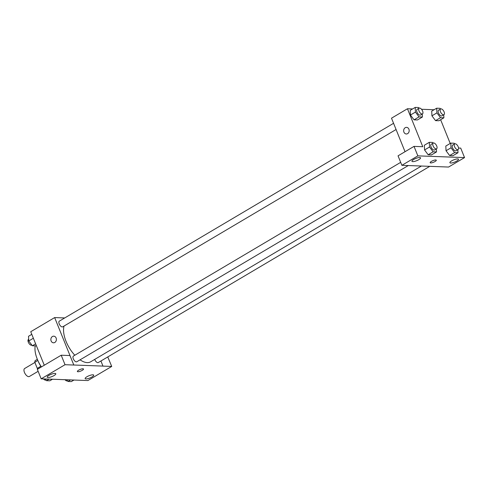 <?xml version="1.0" encoding="UTF-8"?>
<svg xmlns="http://www.w3.org/2000/svg" width="489" height="489" viewBox="0 0 489 489"><rect width="100%" height="100%" fill="white"/><g stroke="black" fill="none" stroke-linecap="round" stroke-linejoin="round"><path stroke-width="0.73" d="M34.884 362.453L24.639 368.517A4.639 2.249 59.4 0 0 24.45 372.41A4.639 2.249 59.4 0 0 29.364 376.493L38.136 371.304M40.856 366.243L37.274 368.364A6.296 3.056 59.4 0 0 37.849 369.036M37.274 368.364L34.817 362.276A6.296 3.056 59.4 0 1 35.171 360.613L37.347 359.329M37.842 360.485L34.817 362.276M41.369 366.958A11.925 5.789 -120.6 0 1 38.319 361.499M41.431 366.921A21.198 10.293 -120.6 0 1 35.239 345.87M107.763 356.939L111.724 366.432L87.873 380.552L49.89 379.146M44.273 365.24L30.734 331.731L54.652 317.575L64.725 317.948M100.936 360.98L102.971 366.108L111.724 366.432M86.889 376.774A4.639 1.21 158 0 0 85.141 378.602A4.639 1.21 158 0 0 89.89 377.985A4.639 1.21 158 0 0 93.741 375.13A4.639 1.21 158 0 0 91.192 375.032A4.639 1.21 158 0 0 86.889 376.774M54.823 342.453A3.313 2.763 92.1 0 1 53.503 342.795A3.313 2.763 92.1 0 1 50.862 339.384A3.313 2.763 92.1 0 1 53.747 336.175A3.313 2.763 92.1 0 1 56.333 338.779A3.313 2.763 92.1 0 1 54.823 342.453M49.896 379.171L41.174 378.828L37.341 369.342L61.198 355.222L69.951 355.54L73.815 365.014L54.652 317.575M53.747 336.175A3.313 2.763 -87.9 0 0 50.862 339.384A3.313 2.763 -87.9 0 0 53.503 342.795M48.949 375.375A4.639 1.21 158 0 0 47.201 377.202A4.639 1.21 158 0 0 51.95 376.585A4.639 1.21 158 0 0 55.801 373.73A4.639 1.21 158 0 0 53.252 373.633A4.639 1.21 158 0 0 48.949 375.375M61.198 355.222L65.031 364.708L73.784 365.032M41.174 378.828L65.031 364.708M82.928 368.792A3.313 0.862 -22 0 1 83.509 369.03A3.313 0.862 -22 0 1 80.758 371.065A3.313 0.862 -22 0 1 77.366 371.512A3.313 0.862 -22 0 1 79.322 369.818A3.313 0.862 -22 0 1 82.928 368.792M103.002 366.09L73.815 365.014M77.366 371.506A3.313 0.862 158 0 0 80.758 371.065A3.313 0.862 158 0 0 83.509 369.024M393.566 123.301L59.346 321.126A3.313 1.608 59.4 0 0 59.652 324.8A3.313 1.608 59.4 0 0 62.72 326.829L396.072 129.518M94.713 359.397A3.313 1.608 59.4 0 0 94.793 359.617A3.313 1.608 59.4 0 0 98.307 362.532L429.776 166.333M400.674 162.354L73.454 356.041A3.313 1.608 59.4 0 0 73.313 358.822A3.313 1.608 59.4 0 0 76.828 361.744L408.266 165.563M64.041 326.047A23.209 11.271 59.4 0 0 66.046 341.359A23.209 11.271 59.4 0 0 74.811 355.24M80.055 359.831A23.209 11.271 59.4 0 0 90.648 361.805L421.408 166.028M410.662 165.63L448.572 167.049L464.55 157.592L417.857 155.869L401.879 165.325L410.662 165.63M405.039 151.7L391.5 118.191L407.447 108.754L412.606 108.943M431.408 161.382A3.313 0.862 -22 0 1 434.483 160.135A3.313 0.862 -22 0 1 436.298 160.209A3.313 0.862 -22 0 1 433.554 162.25A3.313 0.862 -22 0 1 430.161 162.69A3.313 0.862 -22 0 1 431.408 161.382M451.64 160.875A4.639 1.21 -22 0 1 455.944 159.133A4.639 1.21 -22 0 1 458.493 159.231A4.639 1.21 -22 0 1 454.648 162.091A4.639 1.21 -22 0 1 449.892 162.709A4.639 1.21 -22 0 1 451.64 160.875M413.7 159.475A4.639 1.21 -22 0 1 418.003 157.733A4.639 1.21 -22 0 1 420.552 157.831A4.639 1.21 -22 0 1 416.707 160.692A4.639 1.21 -22 0 1 411.952 161.309A4.639 1.21 -22 0 1 413.7 159.475M430.161 162.69A3.313 0.862 158 0 0 433.554 162.25A3.313 0.862 158 0 0 436.298 160.209M401.879 165.325L398.046 155.838L414.024 146.382L422.777 146.706L407.447 108.754M414.024 146.382L417.857 155.869M464.55 157.592L460.717 148.106L458.548 148.026M457.851 149.72L457.997 152.721L453.016 155.673L449.642 155.545L446.041 150.746L445.809 146.058L450.791 143.112L454.165 143.234L454.666 143.907M443.743 114.805L443.89 117.806L438.908 120.759L435.54 120.63L431.934 115.832L431.708 111.144L436.689 108.197L440.057 108.32L440.558 108.992M422.264 114.016L422.41 117.018L417.429 119.964L414.061 119.842L410.454 115.037L410.222 110.355L415.21 107.403L418.578 107.525L419.079 108.197M436.371 148.931L436.518 151.926L431.536 154.879L428.162 154.756L424.562 149.952L424.33 145.27L429.311 142.317L432.686 142.44L433.187 143.112M440.632 119.738L450.21 143.454M421.518 109.273L434.085 109.738M407.618 133.631A3.313 2.763 92.1 0 1 406.298 133.98A3.313 2.763 92.1 0 1 403.657 130.569A3.313 2.763 92.1 0 1 406.542 127.36A3.313 2.763 92.1 0 1 409.128 129.964A3.313 2.763 92.1 0 1 407.618 133.631M406.542 127.36A3.313 2.763 -87.9 0 0 403.657 130.569A3.313 2.763 -87.9 0 0 406.298 133.98M422.41 117.018L419.042 116.889L415.442 112.085L415.21 107.403M419.116 108.179L417.123 109.359A3.313 1.608 59.4 0 0 416.983 112.14A3.313 1.608 59.4 0 0 420.497 115.062L422.49 113.882A3.313 1.608 59.4 0 0 422.184 110.208A3.313 1.608 59.4 0 0 419.116 108.179A3.313 1.608 59.4 0 0 418.981 110.96A3.313 1.608 59.4 0 0 422.49 113.882M417.429 119.964L414.061 119.842L410.454 115.037L415.442 112.085M419.042 116.889L414.061 119.842M443.89 117.806L440.522 117.684L436.921 112.88L436.689 108.197M440.595 108.974L438.602 110.153A3.313 1.608 59.4 0 0 438.468 112.935A3.313 1.608 59.4 0 0 441.977 115.85L443.969 114.67A3.313 1.608 59.4 0 0 443.664 111.003A3.313 1.608 59.4 0 0 440.595 108.974A3.313 1.608 59.4 0 0 440.461 111.755A3.313 1.608 59.4 0 0 443.969 114.67M438.908 120.759L435.54 120.63L431.934 115.826L436.921 112.88M440.522 117.684L435.54 120.63M436.518 151.926L433.144 151.804L429.544 147L429.311 142.317M433.223 143.094L431.231 144.273A3.313 1.608 59.4 0 0 431.09 147.055A3.313 1.608 59.4 0 0 434.605 149.976L436.598 148.797A3.313 1.608 59.4 0 0 436.292 145.123A3.313 1.608 59.4 0 0 433.223 143.094A3.313 1.608 59.4 0 0 433.083 145.875A3.313 1.608 59.4 0 0 436.598 148.797M431.536 154.879L428.162 154.756L424.562 149.946L429.544 147M433.144 151.804L428.162 154.756M457.997 152.721L454.629 152.599L451.023 147.794L450.791 143.112M454.703 143.888L452.71 145.068A3.313 1.608 59.4 0 0 452.569 147.849A3.313 1.608 59.4 0 0 456.084 150.765L458.077 149.585A3.313 1.608 59.4 0 0 457.771 145.918A3.313 1.608 59.4 0 0 454.703 143.888A3.313 1.608 59.4 0 0 454.562 146.669A3.313 1.608 59.4 0 0 458.077 149.585M453.016 155.673L449.642 155.545L446.041 150.74L451.023 147.794M454.629 152.599L449.642 155.545M36.314 345.546L35.734 345.888L32.366 345.766L28.759 340.961L28.533 336.279L31.791 334.348M35.624 343.834L32.366 345.766M33.362 338.235L28.759 340.961M28.68 339.28L28.454 339.415A3.313 1.608 59.4 0 0 28.313 342.196A3.313 1.608 59.4 0 0 31.828 345.112L31.858 345.093M52.445 379.262L49.841 380.803L46.467 380.68L45.19 378.975M49.108 379.122L46.467 380.68M43.515 378.914A3.313 1.608 59.4 0 0 45.929 380.026L45.966 380.008M73.925 380.057L71.321 381.597L67.953 381.475L66.687 379.788M70.557 379.929L67.953 381.475M65.013 379.727A3.313 1.608 59.4 0 0 67.415 380.821L67.445 380.803"/></g></svg>
